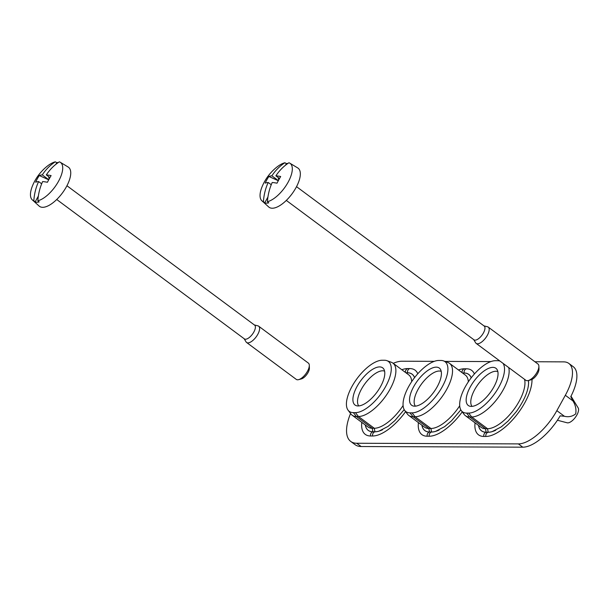 <?xml version="1.0" encoding="UTF-8"?>
<svg xmlns="http://www.w3.org/2000/svg" width="609" height="609" viewBox="0 0 609 609"><rect width="100%" height="100%" fill="white"/><g stroke="black" fill="none" stroke-linecap="round" stroke-linejoin="round"><path stroke-width="0.91" d="M361.738 422.341L361.617 425.432A40.011 17.143 -53.4 0 0 370.546 435.983L372.609 435.991A40.011 17.143 -53.4 0 0 405.617 411.638M417.766 373.766A40.011 17.143 -53.4 0 0 409.827 368.574L407.764 368.567A40.011 17.143 -53.4 0 0 403.371 369.221L401.795 369.716M418.368 422.57L418.238 425.661A40.011 17.143 -53.4 0 0 427.175 436.211L429.231 436.219A40.011 17.143 -53.4 0 0 462.239 411.867M474.396 373.995A40.011 17.143 -53.4 0 0 466.448 368.803L464.385 368.795A40.011 17.143 -53.4 0 0 459.993 369.45L458.425 369.945M474.99 422.798L474.868 425.889A40.011 17.143 -53.4 0 0 483.797 436.44L485.853 436.447A40.011 17.143 -53.4 0 0 515.861 416.016A40.011 17.143 -53.4 0 0 532 379.43M534.9 361.754L563.652 361.868A39.555 16.953 -53.4 0 1 568.844 363.436A39.555 16.953 -53.4 0 1 565.335 395.271L556.847 410.656L564.421 416.282L560.173 415.848A39.555 16.953 -53.4 0 1 522.788 447.181L361.145 446.526A45.645 19.557 -53.4 0 1 355.161 444.722L350.746 441.441A45.645 19.557 -53.4 0 0 356.729 443.253L361.145 446.526M393.208 363.337A45.645 19.557 -53.4 0 1 402.016 361.221L434.286 361.35M444.913 361.396L490.907 361.579M350.556 413.503A45.645 19.557 -53.4 0 0 350.746 441.441M556.847 410.656A39.555 16.953 -53.4 0 1 518.373 443.9L356.729 443.253M565.335 395.271L572.917 400.905L570.77 396.642A39.555 16.953 -53.4 0 0 573.259 366.717L568.844 363.436M528.437 380.511A35.04 15.019 126.6 0 1 528.582 382.452C528.536 390.407 524.463 400.121 516.363 411.577L508.134 421.04L501.276 426.871L492.019 431.69A35.04 15.019 126.6 0 1 488.167 432.261L486.111 432.253A35.04 15.019 126.6 0 1 478.507 425.409M478.552 425.447A34.995 14.997 -53.4 0 0 486.134 432.207L488.19 432.215A34.995 14.997 -53.4 0 0 495.749 430.228M528.269 386.456A34.995 14.997 -53.4 0 0 528.399 380.526M405.891 372.754L407.512 372.761A35.04 15.019 126.6 0 1 414.584 377.603M404.193 409.636L394.883 420.591L388.024 426.414L378.768 431.233A35.04 15.019 126.6 0 1 374.916 431.804L372.86 431.796A35.04 15.019 126.6 0 1 365.255 424.953M405.952 372.799L407.49 372.807A34.995 14.997 -53.4 0 1 414.554 377.649M365.301 424.991A34.995 14.997 -53.4 0 0 372.883 431.758L374.938 431.766A34.995 14.997 -53.4 0 0 382.498 429.779M462.513 372.982L464.134 372.99A35.04 15.019 126.6 0 1 471.214 377.831M460.823 409.857L451.513 420.819L444.646 426.643L435.389 431.461A35.04 15.019 126.6 0 1 431.545 432.032L429.482 432.025A35.04 15.019 126.6 0 1 421.885 425.181M462.574 373.028L464.111 373.028A34.995 14.997 -53.4 0 1 471.176 377.877M421.93 425.219A34.995 14.997 -53.4 0 0 429.505 431.979L431.568 431.994A34.995 14.997 -53.4 0 0 439.127 430.007M414.699 406.18A23.165 9.927 126.6 0 1 412.788 405.86A23.165 9.927 126.6 0 1 417.508 380.739A23.165 9.927 126.6 0 1 440.185 368.963A23.165 9.927 126.6 0 1 434.643 390.902A23.165 9.927 126.6 0 1 414.699 406.18M412.042 412.864L409.986 412.856A31.097 13.329 126.6 0 1 404.696 410.405A31.097 13.329 126.6 0 1 412.141 380.968A31.097 13.329 126.6 0 1 438.906 360.459L440.969 360.467A31.097 13.329 -53.4 0 1 443.535 360.893L447.958 362.5A32.46 13.908 -53.4 0 1 449.533 363.337A32.46 13.908 -53.4 0 1 444.167 393.627A32.46 13.908 -53.4 0 1 415.087 416.739L412.042 412.864A31.097 13.329 -53.4 0 0 440.939 389.06A31.097 13.329 -53.4 0 0 443.535 360.893M409.986 412.856L413.031 416.731A32.46 13.908 126.6 0 1 408.768 415.445A32.46 13.908 126.6 0 1 407.512 414.181L404.696 410.405M429.505 431.979L428.85 428.477L430.906 428.485L415.087 416.739L413.031 416.731L428.85 428.477A32.46 13.908 126.6 0 1 424.587 427.191L408.768 415.445M431.568 431.994L430.906 428.485A32.46 13.908 -53.4 0 0 459.711 405.792M468.321 381.843A32.46 13.908 -53.4 0 0 465.352 375.091L449.533 363.337M415.376 406.15A21.81 9.348 126.6 0 1 421.649 383.822A21.81 9.348 126.6 0 1 441.213 371.368M358.077 405.952A23.165 9.927 126.6 0 1 356.158 405.632A23.165 9.927 126.6 0 1 360.878 380.511A23.165 9.927 126.6 0 1 383.563 368.742A23.165 9.927 126.6 0 1 378.014 390.674A23.165 9.927 126.6 0 1 358.077 405.952M355.42 412.636L353.357 412.628A31.097 13.329 126.6 0 1 348.066 410.184A31.097 13.329 126.6 0 1 355.511 380.739A31.097 13.329 126.6 0 1 382.285 360.231L384.34 360.239A31.097 13.329 -53.4 0 1 386.913 360.665L391.336 362.271A32.46 13.908 -53.4 0 1 392.912 363.116A32.46 13.908 -53.4 0 1 387.537 393.399A32.46 13.908 -53.4 0 1 358.465 416.51L355.42 412.636A31.097 13.329 -53.4 0 0 384.309 388.831A31.097 13.329 -53.4 0 0 386.913 360.665M353.357 412.628L356.402 416.503A32.46 13.908 126.6 0 1 352.147 415.216A32.46 13.908 126.6 0 1 350.883 413.953L348.066 410.184M372.883 431.758L372.221 428.256L374.284 428.264L358.465 416.51L356.402 416.503L372.221 428.256A32.46 13.908 126.6 0 1 367.965 426.962L352.147 415.216M374.938 431.766L374.284 428.264A32.46 13.908 -53.4 0 0 403.089 405.564M411.699 381.622A32.46 13.908 -53.4 0 0 408.73 374.862L392.912 363.116M358.754 405.921A21.81 9.348 126.6 0 1 365.027 383.594A21.81 9.348 126.6 0 1 384.591 371.14M471.328 406.401A23.165 9.927 126.6 0 1 469.41 406.089A23.165 9.927 126.6 0 1 474.129 380.968A23.165 9.927 126.6 0 1 496.815 369.191A23.165 9.927 126.6 0 1 491.265 391.13A23.165 9.927 126.6 0 1 471.328 406.401M466.608 413.085L469.653 416.959L471.716 416.967L468.664 413.092L466.608 413.085A31.097 13.329 126.6 0 1 461.317 410.633A31.097 13.329 126.6 0 1 468.763 381.188A31.097 13.329 126.6 0 1 495.536 360.688L497.591 360.695A31.097 13.329 -53.4 0 1 499.913 361.038M468.664 413.092A31.097 13.329 -53.4 0 0 495.269 392.828A31.097 13.329 -53.4 0 0 503.034 363.352M465.398 415.673L481.217 427.419A32.46 13.908 126.6 0 0 485.472 428.706L469.653 416.959A32.46 13.908 126.6 0 1 465.398 415.673A32.46 13.908 126.6 0 1 464.134 414.409L461.317 410.633M486.134 432.207L485.472 428.706L487.527 428.713A32.46 13.908 -53.4 0 0 513.608 409.903A32.46 13.908 -53.4 0 0 524.524 379.316M488.19 432.215L487.527 428.713L471.716 416.967A32.46 13.908 -53.4 0 0 497.797 398.157A32.46 13.908 -53.4 0 0 508.713 367.57M472.005 406.378A21.81 9.348 126.6 0 1 478.278 384.051A21.81 9.348 126.6 0 1 497.842 371.589M571.006 396.185L578.192 407.954A9.379 4.019 126.6 0 1 578.55 409.058A9.379 4.019 126.6 0 1 575.033 417.782A9.379 4.019 126.6 0 1 567.763 422.867A9.379 4.019 126.6 0 1 567.162 422.798L557.41 420.248M572.917 400.905C575.49 404.947 576.426 409.271 575.726 413.861C572.399 416.487 568.631 417.294 564.421 416.282M263.423 201.686A23.447 10.048 126.6 0 1 261.878 200.78A23.447 10.048 126.6 0 1 262.152 186.567A48.682 48.682 0 0 1 276.28 167.544A23.447 10.048 126.6 0 1 284.921 162.74A48.522 41.808 90.2 0 0 271.88 175.811A48.522 13.192 28.9 0 0 268.896 176.473A42.767 39.555 -17.7 0 0 265.212 183.134A48.522 13.192 28.9 0 1 268.196 182.479A48.522 41.808 90.2 0 0 263.423 201.686L264.717 202.85L267.93 197.019M264.717 202.85A23.614 10.117 -53.4 0 0 268.729 202.866L267.435 201.701A48.522 41.808 -89.8 0 1 272.215 182.494A48.522 13.192 28.9 0 1 277.011 183.187A42.767 14.791 -67.1 0 1 280.688 176.519A48.522 13.192 28.9 0 0 275.892 175.826L279.523 178.521M278.648 180.089L278.541 177.798M285.476 165.237L286.367 163.623L284.921 162.74M278.244 178.338L279.272 178.338M288.019 163.364A23.614 10.117 -53.4 0 0 286.367 163.623M275.892 175.826A48.522 41.808 -89.8 0 1 288.932 162.755A23.447 10.048 126.6 0 1 289.815 163.166A23.447 10.048 126.6 0 1 287.547 183.202A23.447 10.048 126.6 0 1 267.435 201.701M271.249 184.74L268.196 182.479M289.815 163.166L297.74 167.939A24.345 10.429 126.6 0 1 291.955 193.944A24.345 10.429 126.6 0 1 268.736 206.991L261.878 200.78M296.53 186.666L484.193 326.051A8.572 3.669 126.6 0 1 482.031 335.117A8.572 3.669 126.6 0 1 473.977 339.814L286.314 200.422M483.942 325.861L487.573 326.789A10.14 4.347 126.6 0 1 488.266 327.117A10.14 4.347 126.6 0 1 485.708 337.85A10.14 4.347 126.6 0 1 476.169 343.4A10.14 4.347 126.6 0 1 475.659 342.829L473.718 339.624M488.266 327.117L537.96 364.022A10.14 4.347 126.6 0 1 538.889 366.23A10.14 4.347 126.6 0 1 535.402 374.756A10.14 4.347 126.6 0 1 528.239 380.564A10.14 4.347 126.6 0 1 525.864 380.305L476.169 343.4M538.889 366.23L538.98 369.024A7.651 3.281 126.6 0 1 536.346 375.464A7.651 3.281 126.6 0 1 530.949 379.841L528.239 380.564M278.359 180.622L271.88 175.811M268.896 176.473L278.29 180.736M33.83 200.764A23.447 10.048 126.6 0 1 32.285 199.859A23.447 10.048 126.6 0 1 32.566 185.646A48.682 48.682 0 0 1 46.695 166.622A23.447 10.048 126.6 0 1 55.328 161.819A48.522 41.808 90.2 0 0 42.287 174.89A48.522 13.192 28.9 0 0 39.303 175.552A42.767 39.555 -17.7 0 0 35.627 182.213A48.522 13.192 28.9 0 1 38.611 181.558A48.522 41.808 90.2 0 0 33.83 200.764L35.124 201.929L38.344 196.098M35.124 201.929A23.614 10.117 -53.4 0 0 39.143 201.944L37.849 200.78A48.522 41.808 -89.8 0 1 42.622 181.573A48.522 13.192 28.9 0 1 47.426 182.266A42.767 14.791 -67.1 0 1 51.103 175.598A48.522 13.192 28.9 0 0 46.307 174.905L49.93 177.6M49.055 179.168L48.956 176.876M55.883 164.316L56.782 162.702L55.328 161.819M48.659 177.417L49.687 177.417M58.434 162.443A23.614 10.117 -53.4 0 0 56.782 162.702M46.307 174.905A48.522 41.808 -89.8 0 1 59.347 161.834A23.447 10.048 126.6 0 1 60.222 162.245A23.447 10.048 126.6 0 1 57.962 182.281A23.447 10.048 126.6 0 1 37.849 200.78M41.663 183.819L38.611 181.558M60.222 162.245L68.147 167.018A24.345 10.429 126.6 0 1 62.369 193.023A24.345 10.429 126.6 0 1 39.143 206.07L32.285 199.859M66.944 185.745L254.608 325.13A8.572 3.669 126.6 0 1 252.446 334.196A8.572 3.669 126.6 0 1 244.384 338.893L56.721 199.501M254.349 324.94L257.988 325.868A10.14 4.347 126.6 0 1 258.68 326.196A10.14 4.347 126.6 0 1 256.123 336.929A10.14 4.347 126.6 0 1 246.584 342.479A10.14 4.347 126.6 0 1 246.074 341.908L244.133 338.703M258.68 326.196L308.367 363.101A10.14 4.347 126.6 0 1 309.303 365.309A10.14 4.347 126.6 0 1 305.809 373.835A10.14 4.347 126.6 0 1 298.654 379.643A10.14 4.347 126.6 0 1 296.271 379.384L246.584 342.479M309.303 365.309L309.395 368.102A7.651 3.281 126.6 0 1 306.761 374.543A7.651 3.281 126.6 0 1 301.356 378.92L298.654 379.643M48.766 179.701L42.287 174.89M39.303 175.552L48.705 179.815M464.385 368.795A3.547 3.06 90.2 0 0 462.033 372.624M427.175 436.211A3.547 3.06 -89.8 0 1 429.482 432.025M462.977 373.325L464.111 373.028M429.231 436.219A3.547 3.06 -89.8 0 1 431.545 432.032M464.134 372.99A3.547 3.06 -89.8 0 1 466.448 368.803M407.764 368.567A3.547 3.06 90.2 0 0 405.404 372.396M370.546 435.983A3.547 3.06 -89.8 0 1 372.86 431.796M406.348 373.096L407.49 372.807M372.609 435.991A3.547 3.06 -89.8 0 1 374.916 431.804M407.512 372.761A3.547 3.06 -89.8 0 1 409.827 368.574M483.797 436.44A3.547 3.06 -89.8 0 1 486.111 432.253M485.853 436.447A3.547 3.06 -89.8 0 1 488.167 432.261M518.373 443.9L522.788 447.181"/></g></svg>
